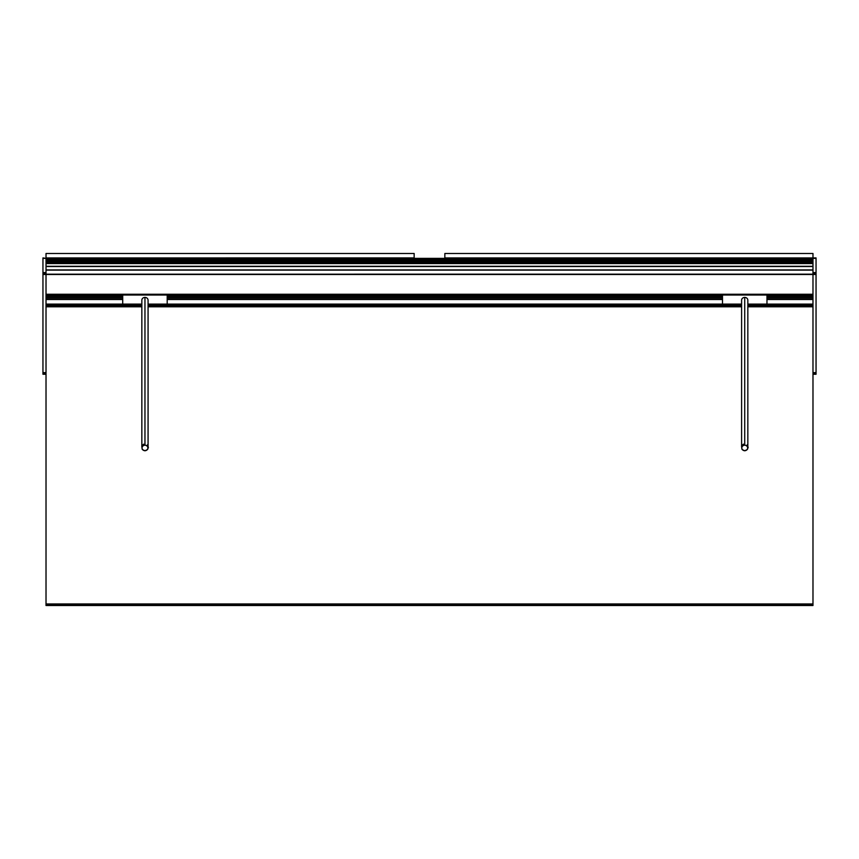 <?xml version="1.0" encoding="UTF-8"?>
<svg xmlns="http://www.w3.org/2000/svg" width="859" height="859" viewBox="0 0 859 859"><rect width="100%" height="100%" fill="white"/><g stroke="black" fill="none" stroke-linecap="round" stroke-linejoin="round"><path stroke-width="1.29" d="M46.021 273.033L46.021 274.365L42.95 274.365L46.021 274.268L42.95 274.268L46.021 274.193L42.95 274.193L46.021 274.171L42.95 274.171L42.95 273.033L46.021 273.033L42.95 273.033L46.021 273.001L42.95 273.001L46.021 272.904L42.95 272.904L46.021 272.743L42.95 272.743L46.021 272.561L42.95 272.561L42.95 258.366L46.021 258.366L42.95 257.904L42.95 372.946L46.021 372.634L46.021 274.483L42.95 274.483L42.95 372.634L46.021 372.634L46.021 274.365L42.95 274.365L46.021 274.483L46.021 294.261L46.021 270.123L812.979 270.123L46.021 270.059L812.979 270.059L812.979 294.261L46.021 294.261L812.979 294.261L812.979 274.483L46.021 274.483L816.05 274.365L46.021 274.365L812.979 274.365L812.979 372.634L816.05 372.634L816.05 274.483L812.979 274.483L812.979 372.634L816.05 372.634L816.05 257.904L812.979 257.904L816.05 257.904L812.979 257.925L816.05 257.904L812.979 258.011L816.05 258.011L812.979 258.172L816.05 258.172L812.979 258.366L816.05 258.366L816.05 272.561L812.979 272.561L816.05 272.561L812.979 272.743L816.05 272.743L812.979 272.904L816.05 272.904L812.979 273.001L816.05 273.001L812.979 273.033L816.05 273.033L816.05 274.171L46.021 274.193L816.05 274.365L812.979 274.365L812.979 273.033M812.979 269.994L46.021 269.909L812.979 269.994M812.979 266.505L812.979 269.909L46.021 269.909L46.021 266.505L812.979 266.505L46.021 266.43L812.979 266.505M812.979 266.365L46.021 266.43L812.979 266.322M812.979 263.584L812.979 266.301L46.021 266.301L46.021 263.584L812.979 263.584L46.021 263.584M46.021 263.52L812.979 263.52L46.021 263.52M46.021 263.359L812.979 263.359L46.021 263.359M46.021 263.122L812.979 263.122L46.021 263.122M46.021 262.843L812.979 262.843L46.021 262.843M46.021 261.963L812.979 261.963L46.021 261.963M46.021 261.125L812.979 261.125L46.021 261.125M46.021 260.352L812.979 260.352L46.021 260.352M46.021 259.676L812.979 259.676L46.021 259.676M46.021 259.128L812.979 259.128L46.021 259.128M46.021 258.72L812.979 258.72L46.021 258.72M46.021 258.462L812.979 258.462L46.021 258.462M46.021 258.376L812.979 258.376L46.021 258.376M414.156 257.904L46.021 257.936L414.156 257.936L414.156 253.491L414.156 257.936M46.021 605.509L812.979 605.509L46.021 605.509L812.979 605.509L46.021 605.391L812.979 605.391L46.021 605.058L812.979 605.058L46.021 604.543L46.021 603.952L812.979 603.952L812.979 604.543L812.979 603.952L46.021 603.952L46.021 306.781L141.842 306.781L46.021 306.781L46.021 605.509M812.979 306.781L812.979 603.952L812.979 306.781L747.835 306.781L812.979 306.781M148.07 306.781L741.607 306.781L148.07 306.781M46.021 305.965L141.842 305.965L46.021 305.965M148.07 305.965L741.607 305.965L148.07 305.965M747.835 305.965L812.979 305.965L747.835 305.965M46.021 305.213L141.842 305.213L46.021 305.213M148.07 305.213L741.607 305.213L148.07 305.213M747.835 305.213L812.979 305.213L747.835 305.213M46.021 304.58L141.842 304.58L46.021 304.58M148.07 304.58L741.607 304.58L148.07 304.58M747.835 304.58L812.979 304.58L747.835 304.58M46.021 304.107L122.719 304.107L46.021 304.107M167.194 304.107L722.483 304.107L148.07 304.107L167.194 304.107L167.194 295.045L167.194 304.107M766.969 304.107L812.979 304.107L747.835 304.107L766.969 304.107L766.969 295.045L766.969 304.107M46.021 299.512L122.719 299.512L46.021 299.512M167.194 299.512L722.483 299.512L167.194 299.512M766.969 299.512L812.979 299.512L766.969 299.512M46.021 299.426L122.719 299.426L46.021 299.426M167.194 299.426L722.483 299.426L167.194 299.426M766.969 299.426L812.979 299.426L766.969 299.426M46.021 299.19L122.719 299.19L46.021 299.19M167.194 299.19L722.483 299.19L167.194 299.19M766.969 299.19L812.979 299.19L766.969 299.19M46.021 297.848L122.719 297.848L46.021 297.848M167.194 297.848L722.483 297.848L167.194 297.848M766.969 297.848L812.979 297.848L766.969 297.848M46.021 296.538L122.719 296.538L46.021 296.538M167.194 296.538L722.483 296.538L167.194 296.538M766.969 296.538L812.979 296.538L766.969 296.538M46.021 295.238L122.719 295.238L46.021 295.238M167.194 295.238L722.483 295.238L167.194 295.238M766.969 295.238L812.979 295.238L766.969 295.238M46.021 295.099L122.719 295.099L46.021 295.099M167.194 295.099L722.483 295.099L167.194 295.099M766.969 295.099L812.979 295.099L766.969 295.099M46.021 295.045L812.979 295.045L46.021 295.045M46.021 294.927L812.979 294.927L46.021 294.927M46.021 294.648L812.979 294.648L46.021 294.648M816.05 372.946L812.979 373.236L816.05 372.946M816.05 373.429L812.979 373.525L816.05 373.429M816.05 374.245L816.05 373.525L816.05 374.245L812.979 374.245L816.05 374.245M812.979 258.366L812.979 266.301M42.95 372.946L46.021 372.946L42.95 372.946L46.021 373.236L42.95 373.236L46.021 373.429L42.95 373.429L46.021 373.525L42.95 373.525L42.95 374.245L46.021 374.245L42.95 374.245L42.95 372.946M46.021 258.011L46.021 253.491L414.156 253.491L46.021 253.491L46.021 258.011M46.021 258.366L46.021 266.301L46.021 258.366M444.844 258.376L812.979 257.936L444.844 257.936L444.844 253.491L812.979 253.491L812.979 257.936L812.979 253.491L444.844 253.491L444.844 258.376M141.842 304.107L122.719 304.107L122.719 295.045L122.719 304.107L141.842 304.107M144.956 445.187A3.114 2.781 0 0 1 144.956 450.739A3.114 2.781 0 0 1 144.956 445.187L144.956 297.407L144.956 445.187M148.07 445.918L148.07 300.188A3.114 2.781 180 0 0 141.842 300.188L141.842 445.918M147.759 449.171L148.392 447.314L147.383 444.887M143.646 444.146L141.789 446.004L142.143 449.15M142.444 449.601L144.956 450.75L147.48 449.59M741.607 304.107L722.483 304.107L722.483 295.045L722.483 304.107L741.607 304.107M744.721 445.187A3.114 2.781 0 0 1 744.721 450.739A3.114 2.781 0 0 1 744.721 445.187L744.721 297.407L744.721 445.187M747.835 445.918L747.835 300.188A3.114 2.781 180 0 0 741.607 300.188L741.607 445.918M747.523 449.171L748.157 447.314L747.147 444.887M743.411 444.146L741.553 446.004L741.908 449.15M742.208 449.601L744.721 450.75L747.244 449.59"/></g></svg>

